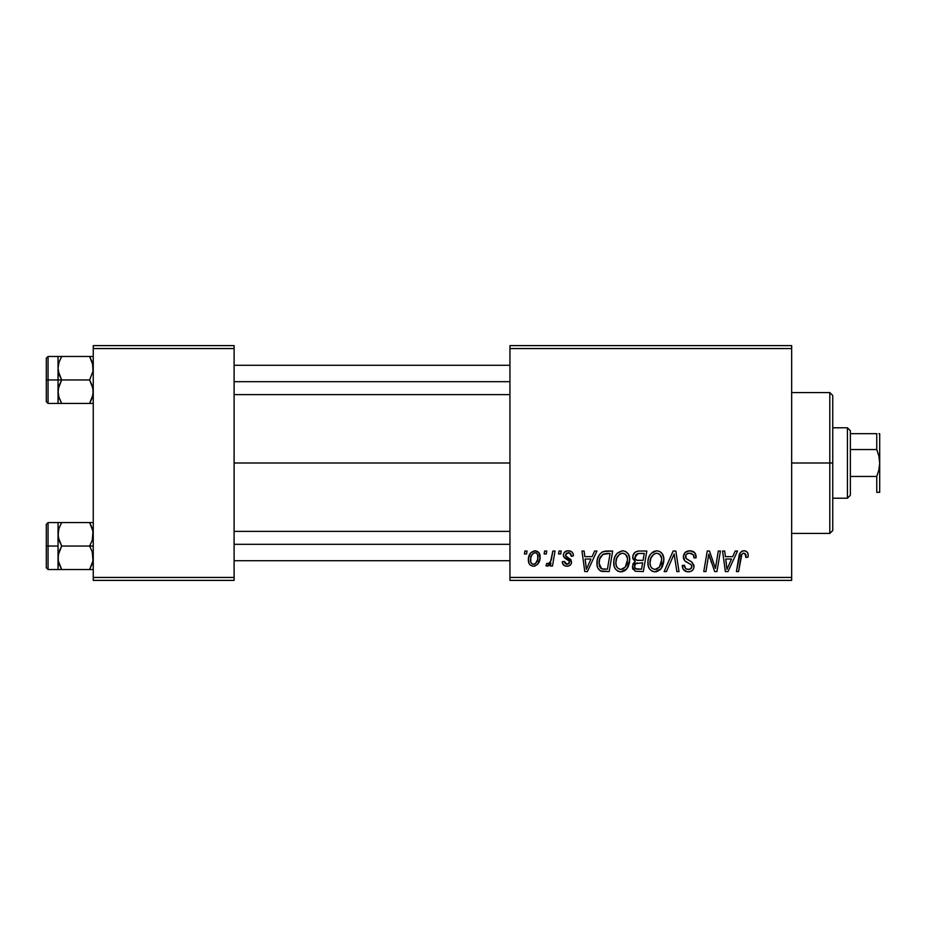 <?xml version="1.0" encoding="UTF-8"?>
<svg xmlns="http://www.w3.org/2000/svg" width="926" height="926" viewBox="0 0 926 926"><rect width="100%" height="100%" fill="white"/><g stroke="black" fill="none" stroke-linecap="round" stroke-linejoin="round"><path stroke-width="1.39" d="M234.104 463L509.948 463L234.104 463M509.948 580.382L791.661 580.382L791.661 577.442L509.948 577.442L509.948 348.558L791.661 348.558L791.661 577.442L791.661 345.618L509.948 345.618L791.661 345.618L791.661 348.558L509.948 348.558L509.948 345.618L509.948 577.442L791.661 577.442L791.661 580.382L509.948 580.382L509.948 577.442L509.948 580.382M559.038 551.039L558.54 553.968L560.728 553.968L561.168 551.039L559.038 551.039L558.54 553.968L560.728 553.968L561.168 551.039L559.038 551.039M544.627 551.039L544.141 553.968L546.317 553.968L546.768 551.039L544.627 551.039L544.141 553.968L546.317 553.968L546.768 551.039L544.627 551.039M622.677 550.773L617.179 553.239L614.945 556.676L613.857 560.635L614.077 565.913L615.35 568.877L617.711 571.064L620.015 571.793L622.585 571.643L626.335 569.409L628.233 566.7L629.587 562.07L629.634 558.077L628.233 553.98L625.721 551.514L622.677 550.773C616.67 552.197 613.683 556.167 613.73 562.695C613.579 567.904 615.952 570.948 620.825 571.84L626.925 568.738L629.738 559.651C629.761 554.593 627.411 551.63 622.677 550.773M594.619 551.039L592.096 556.642L584.804 556.642L584.121 551.039L581.968 551.039L584.781 571.573L587.397 571.573L596.934 551.039L594.619 551.039L592.096 556.642L584.804 556.642L584.121 551.039L581.968 551.039L584.781 571.573L587.397 571.573L596.934 551.039L594.619 551.039M638.581 551.039L635.201 552.151L633.095 555.056L632.805 558.714L635.236 561.573L633.06 563.633L632.539 568.032L635.236 571.238L643.338 571.573L646.811 551.039L638.581 551.039C634.889 551.502 632.921 553.632 632.666 557.429L635.236 561.573L632.4 566.585L635.236 571.238L643.338 571.573L646.811 551.039L638.581 551.039M673.133 551.039L664.15 571.573L666.454 571.573L674.151 553.968L676.848 571.573L679.001 571.573L675.853 551.039L673.133 551.039L664.15 571.573L666.454 571.573L674.151 553.968L676.848 571.573L679.001 571.573L675.853 551.039L673.133 551.039M748.185 555.299L747.652 552.741L745.708 551.039L742.93 550.877L740.349 552.579L736.413 571.573L738.578 571.573L741.876 554.199L743.184 553.25L745.164 553.574L745.847 557.44L747.988 557.174L748.185 555.299C748.173 552.463 746.773 550.947 743.983 550.773C740.881 551.259 739.203 553.181 738.948 556.526L736.413 571.573L738.578 571.573L741.032 557.035C741.043 554.905 741.981 553.621 743.844 553.169L746.043 555.646L745.847 557.44L747.988 557.174L748.185 555.299M718.275 551.039L715.416 568.437L709.501 551.039L707.244 551.039L703.772 571.573L705.936 571.573L708.795 554.142L714.675 571.573L716.932 571.573L720.44 551.039L718.275 551.039L715.416 568.437L709.501 551.039L707.244 551.039L703.772 571.573L705.936 571.573L708.795 554.142L714.675 571.573L716.932 571.573L720.44 551.039L718.275 551.039M735.209 551.039L732.686 556.642L725.394 556.642L724.699 551.039L722.558 551.039L725.371 571.573L727.986 571.573L737.524 551.039L735.209 551.039L732.686 556.642L725.394 556.642L724.699 551.039L722.558 551.039L725.371 571.573L727.986 571.573L737.524 551.039L735.209 551.039M689.801 550.773L685.252 552.394L683.388 556.19L684.673 560.739L691.097 564.686L691.849 566.006L690.808 568.761L687.972 569.432L685.541 568.437L684.418 565.23L682.288 565.439L683.238 569.27L687.092 571.759L690.483 571.527L692.405 570.416L693.655 568.587L693.991 565.728L692.127 562.313L686.039 558.401L685.83 555.149L687.451 553.609L690.761 553.262L693.331 554.709L694.025 557.973L696.155 557.718L694.697 552.625L689.801 550.773C685.888 550.947 683.735 552.949 683.353 556.804C683.423 559.593 684.777 561.503 687.416 562.545L691.097 564.686L691.896 566.515C691.618 568.506 690.437 569.478 688.354 569.444C685.946 569.328 684.627 568.078 684.407 565.705L682.277 565.89C682.555 569.629 684.557 571.62 688.273 571.84C691.838 571.724 693.759 569.907 694.025 566.388L691.606 561.897L686.039 558.401L685.495 556.607C685.842 554.304 687.231 553.158 689.662 553.169L693.481 554.94L694.025 557.973L696.155 557.718C696.225 553.32 694.106 551.005 689.801 550.773M656.823 550.773L651.325 553.239L649.091 556.676L648.003 560.635L648.223 565.913L649.496 568.877L651.858 571.064L654.161 571.793L656.731 571.643L660.481 569.409L662.379 566.7L663.734 562.07L663.78 558.077L662.379 553.98L659.868 551.514L656.823 550.773C650.816 552.197 647.83 556.167 647.876 562.695C647.725 567.904 650.098 570.948 654.971 571.84L661.071 568.738L663.884 559.651C663.907 554.593 661.558 551.63 656.823 550.773M573.449 555.832L572.939 553.273L571.284 551.479L567.881 550.785L564.86 551.85L563.402 554.176L563.575 556.561L569.085 560.878L569.432 562.533L568.749 563.807L566.909 564.362L565.126 563.564L564.374 561.434L562.244 561.712L563.286 564.744L565.254 565.983L567.962 566.18L570.289 565.103L571.411 563.274L570.914 559.744L565.693 555.936L566.318 553.181L569.768 552.984L571.307 556.376L573.449 555.832C573.298 552.579 571.597 550.901 568.344 550.773C565.381 550.796 563.702 552.243 563.309 555.091L564.385 557.811L569.235 561.11L569.444 562.313L567.198 564.374L564.374 561.434L562.244 561.712C562.487 564.652 564.108 566.168 567.106 566.237C569.837 566.11 571.33 564.698 571.573 561.989L565.89 556.225L565.439 554.929L568.251 552.637C570.381 552.891 571.4 554.13 571.307 556.376L573.449 555.832M606.576 551.039L602.085 552.07L599.296 554.836L597.27 559.674L597.12 565.659L597.837 568.055L600.291 570.833L609.192 571.573L612.665 551.039L603.277 551.526C598.914 554.049 596.795 557.927 596.923 563.17C596.668 567.001 598.173 569.71 601.449 571.307L609.192 571.573L612.665 551.039L606.576 551.039M535.02 550.773L530.691 552.868L528.445 558.424L528.943 563.297L530.251 565.103L532.774 566.214L534.95 566.029L537.786 564.119L540.02 558.343L538.851 552.59L535.02 550.773C530.448 551.908 528.225 554.987 528.364 559.999C528.26 563.61 529.927 565.693 533.341 566.237C538.052 565.103 540.298 561.932 540.101 556.723C540.09 553.204 538.4 551.213 535.02 550.773M552.857 551.039L550.715 561.04L548.875 563.529L546.815 563.367L545.97 565.705L548.597 565.855L550.877 562.881L550.333 565.971L552.498 565.971L555.021 551.039L552.857 551.039L551.78 557.012C551.664 560.172 550.368 562.441 547.891 563.841L546.815 563.367L545.97 565.705L547.416 566.237L550.877 562.881L550.333 565.971L552.498 565.971L555.021 551.039L552.857 551.039M524.892 551.039L524.394 553.968L526.581 553.968L527.021 551.039L524.892 551.039L524.394 553.968L526.581 553.968L527.021 551.039L524.892 551.039M93.248 580.382L234.104 580.382L234.104 577.442L93.248 577.442L93.248 348.558L234.104 348.558L234.104 577.442L234.104 345.618L93.248 345.618L234.104 345.618L234.104 348.558L93.248 348.558L93.248 345.618L93.248 577.442L234.104 577.442L234.104 580.382L93.248 580.382L93.248 577.442L93.248 580.382M709.895 558.17L710.161 558.98M710.855 561.017L711.353 562.429M726.435 564.212L725.695 559.038L731.517 559.038L726.968 569.328L725.695 559.038L731.517 559.038L726.968 569.328L726.76 566.758M742.93 550.877L741.934 551.213M745.928 554.72L746.043 555.646M693.678 551.746L693.088 551.41M689.291 563.552L690.206 564.096M685.541 568.437L685.055 567.858M687.092 571.759L687.682 571.817M693.991 565.728L693.887 565.068M689.037 560.415L688.238 559.987M687.462 559.524L686.71 559.026M686.039 558.401L685.622 557.556M685.576 555.855L685.83 555.149M693.91 556.086L694.014 556.7M672.901 557.001L673.734 555.021M654.798 551.074L652.934 551.942M648.003 560.635L647.899 561.665M647.899 563.506L647.957 564.316M657.46 568.795L654.462 569.409L651.927 568.17L650.619 566.295L650.006 562.927C649.878 557.799 652.101 554.547 656.673 553.169C660.076 553.817 661.766 555.936 661.743 559.547L659.381 567.163L655.041 569.444C651.603 568.772 649.925 566.596 650.006 562.927L650.885 558.158L653.663 554.234L656.673 553.169L659.763 554.408L661.685 558.413L661.245 563.575L659.381 567.163L656.291 569.282M632.539 568.032L633.048 569.397M639.183 553.459L644.241 553.435L643.072 560.369L638.546 560.369C636.266 560.577 635.016 559.617 634.808 557.487L638.13 553.54L644.241 553.435L643.072 560.369L637.181 560.276L635.167 559.142L635.467 555.195L636.984 553.91L639.716 553.435M635.757 568.888L634.53 566.492L635.711 563.621L642.656 562.776L641.579 569.177L637.921 569.177C635.849 569.386 634.715 568.495 634.53 566.492L635.711 563.621L642.656 562.776L641.579 569.177L635.491 568.714M634.819 564.929L635.19 564.223M636.498 563.17L637.377 562.915M570.648 553.748L568.251 552.637M570.497 559.246L571.122 560.091M565.705 566.11L563.621 565.08M568.749 563.807L569.259 563.135M567.476 559.779L565.867 558.887M571.712 551.769L573.148 553.817M585.845 564.212L585.105 559.038L590.927 559.038L586.378 569.328L585.105 559.038L590.927 559.038L586.378 569.328L586.17 566.758M605.743 551.063L604.909 551.144M603.405 571.562L604.065 571.573M604.331 569.177L601.634 568.83L599.053 563.297C598.925 557.255 601.692 553.968 607.352 553.435L610.095 553.435L607.433 569.177L601.634 568.83L600.337 567.881L599.076 564.108L599.643 559.154L602.791 554.431L610.095 553.435L607.433 569.177L603.648 569.166M616.508 554.014L615.917 554.859M621.705 571.793L622.585 571.643M624.24 571.018L625.687 570.022M623.314 568.795L620.316 569.409L617.781 568.17L616.473 566.295L615.859 562.927C615.732 557.799 617.955 554.547 622.527 553.169C625.93 553.817 627.62 555.936 627.596 559.547L625.235 567.163L620.895 569.444C617.457 568.772 615.778 566.596 615.859 562.927L616.728 558.158L619.517 554.234L622.527 553.169L625.617 554.408L627.539 558.413L627.099 563.575L625.235 567.163L622.145 569.282M539.823 554.547L539.441 553.516M528.445 558.424L528.376 559.211M532.369 564.131L530.783 562.186L530.76 557.672L532.288 554.188L534.996 552.637C537.138 553.146 538.122 554.581 537.96 556.954C538.168 560.716 536.663 563.193 533.434 564.374C531.304 563.83 530.32 562.371 530.494 560.01C530.366 556.329 531.871 553.875 534.996 552.637L536.675 553.262L537.693 554.882L537.728 559.316L535.61 563.517L534.024 564.316L532.045 563.946M549.523 564.999L550.264 563.98M655.041 569.444L654.462 569.409M650.619 566.295L650.26 565.207M599.527 566.492L599.296 565.717M602.791 554.431L604.227 553.794M620.895 569.444L620.316 569.409M616.473 566.295L616.114 565.207M530.494 560.01L530.517 559.42M829.812 463L832.752 463L832.752 395.506L832.752 530.494L832.752 463L829.812 463L829.812 392.566L829.812 463L791.661 463L829.812 463L829.812 533.434L829.812 463M58.303 371.303L58.037 379.949L61.672 379.949L59.056 374.278L58.037 368.212L59.044 362.182L61.672 356.475L89.614 356.475L92.982 365.122L92.994 371.245L89.614 379.949L61.672 379.949L58.303 371.303M58.037 384.533L58.037 379.949L46.3 379.949L46.3 401.664L46.3 358.235L46.3 379.949L48.059 379.949L48.059 356.475L48.059 379.949L58.037 379.949L58.037 368.212L58.037 391.698L59.044 385.667L61.672 379.949L89.614 379.949L92.982 388.607L92.994 394.731L89.614 403.435L61.672 403.435L59.056 397.763L58.037 391.698L58.037 403.435L93.248 403.435L89.614 403.435L92.241 397.74L89.614 403.435L92.241 397.74L93.248 391.698L92.23 385.633L89.614 379.949L92.994 371.245L92.519 363.085M58.28 394.626L58.037 388.932M58.639 396.34L61.672 403.435L58.674 396.444M93.248 356.475L61.672 356.475L59.056 362.17L61.672 356.475L58.037 356.475L59.056 356.475L58.037 356.475L58.037 368.212L58.743 363.212M58.28 365.284L58.651 363.524M46.3 401.664L48.059 403.435L48.059 379.949L48.059 403.435L59.056 403.435L58.037 403.435L58.303 388.654L61.672 379.949L58.037 379.949L58.037 391.698L58.037 375.377M58.037 370.967L58.037 356.475L61.672 356.475L59.056 356.475M59.044 397.729L61.672 403.435L58.303 403.435M61.672 356.475L59.056 362.147L61.672 356.475M92.519 396.826L89.614 403.435L92.241 403.435M92.982 356.475L89.614 356.475L92.23 362.147L89.729 356.672M234.104 381.686L509.948 381.686L234.104 381.686M509.948 544.314L234.104 544.314L509.948 544.314M92.982 554.697L92.994 560.82L89.614 569.525L92.241 563.83L89.614 569.525L61.672 569.525L58.303 560.878L58.037 546.051L46.3 546.051L46.3 567.765L46.3 524.336L46.3 546.051L48.059 546.051L48.059 569.525L48.059 546.051L58.037 546.051L58.037 557.788L59.044 551.757L61.672 546.051L59.056 540.367L58.037 534.302L59.044 528.271L61.672 522.565L59.056 528.26L61.672 522.565L58.037 522.565L59.056 522.565L58.037 522.565L58.037 569.525L93.248 569.525L89.614 569.525L92.994 560.82L92.23 551.722L92.982 554.697M89.614 546.051L92.23 551.722L89.614 546.051L61.672 546.051L93.248 546.051L89.614 546.051L92.241 540.333L89.614 546.051M58.28 560.716L58.037 555.033M92.519 529.174L89.614 522.565L61.672 522.565L89.614 522.565L92.982 531.223L92.241 540.333L93.248 534.302L92.241 528.271M58.037 537.068L58.651 529.626M93.248 522.565L89.614 522.565L92.23 528.237L89.614 522.565L92.982 522.565M93.248 569.525L92.241 569.525L93.248 569.525M46.3 567.765L48.059 569.525L59.056 569.525L58.037 569.525L59.056 569.525L58.037 569.525L58.303 554.755L61.672 546.051L58.303 537.393L58.037 522.565L48.059 522.565L48.059 546.051L48.059 522.565L46.3 524.336M58.28 531.374L58.743 529.302M61.672 522.565L59.056 522.565L61.672 522.565L59.056 528.237L61.672 522.565M61.556 569.328L59.056 563.853L61.672 569.525L58.303 569.525M92.519 562.915L89.614 569.525L92.241 569.525M58.037 522.565L59.056 522.565M847.417 427.789L850.357 430.717L850.357 433.657L850.357 430.717L847.417 427.789L832.752 427.789L847.417 427.789L847.417 498.211L832.752 498.211L847.417 498.211L847.417 427.789M850.357 495.283L847.417 498.211L850.357 495.283L850.357 492.343L850.357 495.283M850.357 449.55L850.357 476.45L850.357 433.657L850.357 449.55L876.76 449.55L878.913 456.148L879.7 463L878.901 469.876L876.76 476.45L850.357 476.45L850.357 492.343L850.357 476.45L876.76 476.45L876.76 492.343L879.7 492.343L876.76 492.343L876.76 476.45L878.901 469.876L879.7 463L879.7 492.343L878.901 492.343L879.7 492.343L879.7 433.657L878.901 433.657L879.7 433.657L879.7 463L878.913 456.148L876.76 449.55L876.76 433.657L850.357 433.657L876.76 433.657L876.76 449.55L850.357 449.55M876.76 492.343L878.913 492.343M878.913 433.657L879.492 433.657M791.661 392.566L829.812 392.566L832.752 395.506M791.661 533.434L829.812 533.434L832.752 530.494M58.037 356.475L48.059 356.475L46.3 358.235M234.104 365.284L509.948 365.284M234.104 394.626L509.948 394.626M509.948 560.716L234.104 560.716M509.948 531.374L234.104 531.374"/></g></svg>

